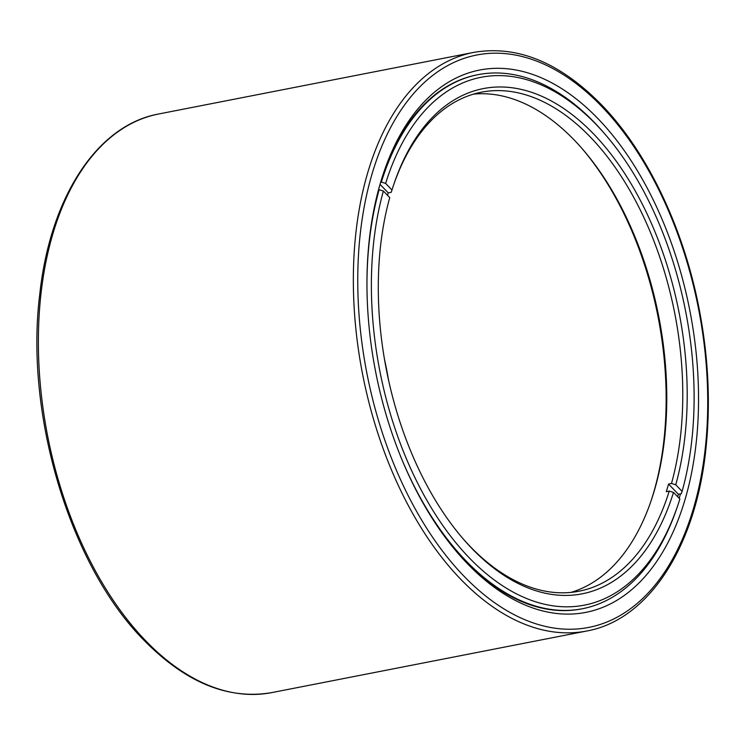 <?xml version="1.0" encoding="UTF-8"?>
<svg xmlns="http://www.w3.org/2000/svg" width="745" height="745" viewBox="0 0 745 745"><rect width="100%" height="100%" fill="white"/><g stroke="black" fill="none" stroke-linecap="round" stroke-linejoin="round"><path stroke-width="1.12" d="M598.188 118.865A276.302 160.054 -101.1 0 1 685.074 499.448A276.302 160.054 -101.1 0 1 467.311 563.555A276.302 160.054 -101.1 0 1 458.417 553.814A276.302 160.054 -101.1 0 1 383.815 172.263A276.302 160.054 -101.1 0 1 598.188 118.865M457.3 552.511A272.093 157.614 78.9 0 0 464.936 560.827A272.093 157.614 78.9 0 0 581.594 608.907L582.432 608.74A272.093 157.614 -101.1 0 1 400.587 456.34M679.198 498.321A272.093 157.614 78.9 0 0 680.483 493.851M380.024 184.341L388.247 192.89L391.2 192.312L391.982 190.012L385.631 183.41L381.356 182.097A272.093 157.614 -101.1 0 1 478.001 74.668L477.163 74.835A272.093 157.614 78.9 0 0 383.265 173.892M388.592 380.341A268.936 155.789 78.9 0 0 384.476 359.267M366.959 284.339A272.093 157.614 -101.1 0 1 379.112 189.724L383.386 191.037L389.737 197.639A257.407 149.112 -101.1 0 0 463.502 539.268A257.407 149.112 -101.1 0 0 673.508 492.408L679.868 499.01A268.936 155.789 78.9 0 1 677.708 505.65L676.888 508.081A272.093 157.614 -101.1 0 1 582.432 608.74M379.112 189.724L378.488 189.845M380.639 182.236L381.356 182.097M388.247 192.89A254.25 147.277 78.9 0 0 387.512 195.32M677.68 496.738A272.093 157.614 78.9 0 0 678.378 494.27L668.535 484.045A254.25 147.277 78.9 0 1 667.436 487.882A254.25 147.277 78.9 0 1 666.291 491.672L669.243 491.095L673.508 492.408M678.378 494.27L681.321 493.693L682.113 491.383L675.752 484.781L671.487 483.468L668.535 484.045M650.851 501.497A257.407 149.112 78.9 0 0 653.598 492.743A257.407 149.112 78.9 0 0 581.78 148.246M473.503 94.131A254.25 147.277 -101.1 0 1 582.618 149.205A254.25 147.277 -101.1 0 1 654.389 490.433A254.25 147.277 -101.1 0 1 651.26 500.295A254.25 147.277 -101.1 0 1 570.931 592.405M462.664 538.3A254.25 147.277 78.9 0 0 579.005 591.223A254.25 147.277 78.9 0 0 669.243 491.095M383.386 191.037A268.936 155.789 78.9 0 0 466.724 555.174A268.936 155.789 78.9 0 0 677.708 505.65M671.487 483.468A254.25 147.277 78.9 0 0 641.361 212.195A254.25 147.277 78.9 0 0 481.428 92.184A254.25 147.277 78.9 0 0 393.584 185.039M391.982 190.012A257.407 149.112 -101.1 0 1 393.993 183.819A257.407 149.112 -101.1 0 1 595.879 136.354A257.407 149.112 -101.1 0 1 675.752 484.781M478.001 74.668A272.093 157.614 -101.1 0 1 603.413 132.34L605.089 134.277A268.936 155.789 78.9 0 0 385.631 183.41M682.113 491.383A268.936 155.789 78.9 0 0 605.089 134.277M271.804 692.599C228.166 700.067 185.533 682.588 143.897 640.16C69.983 565.753 24.585 414.537 39.792 294.005C50.232 197.155 97.176 125.095 158.666 113.994A294.778 170.763 78.9 0 0 38.507 330.454A294.778 170.763 78.9 0 0 145.424 640.504A294.778 170.763 78.9 0 0 271.804 692.599L586.79 631.006A294.778 170.763 -101.1 0 1 460.401 578.921A294.778 170.763 -101.1 0 1 353.484 268.871A294.778 170.763 -101.1 0 1 473.652 52.401C517.291 44.933 559.923 62.412 601.56 104.84C647.154 151.803 683.435 227.635 699.043 308.346C708.299 356.026 710.646 402.263 706.092 447.056C696.463 545.815 649.137 619.784 586.79 631.006M601.811 106.544A291.621 168.929 78.9 0 0 371.969 174.209A291.621 168.929 78.9 0 0 463.679 575.885A291.621 168.929 78.9 0 0 693.521 508.22A291.621 168.929 78.9 0 0 601.811 106.544M158.666 113.994L473.652 52.401"/></g></svg>
